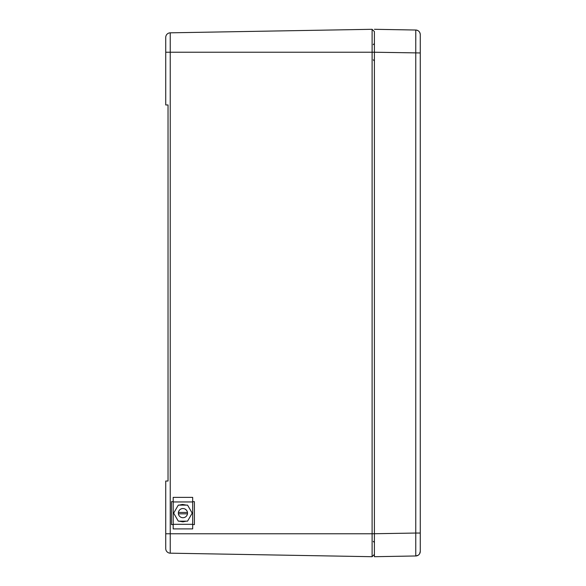 <?xml version="1.0" encoding="UTF-8"?>
<svg xmlns="http://www.w3.org/2000/svg" width="586" height="586" viewBox="0 0 586 586"><rect width="100%" height="100%" fill="white"/><g stroke="black" fill="none" stroke-linecap="round" stroke-linejoin="round"><path stroke-width="0.88" d="M372.11 29.3L170.24 32.823A4.585 4.585 0 0 0 165.735 37.409A4.585 4.585 0 0 1 170.24 32.823L170.24 533.773L372.11 533.773L372.11 29.3L374.403 31.593L374.403 52.227L165.735 52.227L165.735 104.967L168.028 104.967L168.028 481.033L165.735 481.033L165.735 548.591A4.585 4.585 0 0 0 170.24 553.177L372.11 556.7L374.403 554.407L374.403 556.7L374.403 533.773L374.403 554.407M418.111 555.279L415.76 555.975L374.403 556.7L415.76 555.975L415.76 533.048L372.11 533.773L372.11 556.7M165.735 37.409L165.735 52.227L165.735 37.409M165.735 545.2L165.735 548.591A4.585 4.585 0 0 0 170.24 553.177L170.24 533.773L165.735 533.773L165.735 545.2M168.028 481.033L168.028 416.822M168.028 398.48L168.028 368.667M168.028 309.049L168.028 276.951M168.028 217.333L168.028 187.52M168.028 169.178L168.028 104.967M173.185 501.667L171.471 501.667L171.471 524.595L173.185 524.595M192.677 524.595L194.398 524.595L194.398 501.667L192.677 501.667M185.235 509.168L186.531 510.289M178.4 512.442L187.469 512.442L187.52 513.131A4.585 4.585 0 0 0 182.935 508.545A4.585 4.585 0 0 0 178.4 513.819A4.585 4.585 0 0 0 187.469 513.819A4.585 4.585 0 0 0 187.52 513.131M187.469 513.819L178.4 513.819M187.564 505.11L178.298 505.11L173.668 513.131L178.298 521.159L187.564 521.159L192.201 513.131L187.564 505.11M192.677 524.309L192.677 497.368L173.185 497.368L173.185 528.894L192.677 528.894L192.677 524.309L173.185 524.309M182.935 521.159L182.935 521.848L186.304 521.159M188.216 520.031L191.497 514.347M191.497 511.915L188.223 506.238M186.297 505.11L182.51 504.429L179.558 505.11M177.653 506.223L174.357 511.937M174.357 514.332L177.653 520.038M179.565 521.159L182.935 521.848L179.067 521.159M182.51 504.429L179.118 505.11M177.954 505.711L173.822 512.86M173.822 513.402L177.976 520.595M374.403 533.773L374.403 31.593M420.265 544.438L420.265 64.387M419.605 553.755L420.265 551.389L420.265 34.611A4.585 4.585 0 0 0 415.76 30.025L374.403 29.3M415.76 555.975A4.585 4.585 0 0 0 420.265 551.389A4.585 4.585 0 0 1 415.76 555.975M420.265 533.048L415.76 533.048L415.76 30.025C418.499 30.333 420.001 31.856 420.265 34.611A4.585 4.585 0 0 0 415.76 30.025M415.782 32.01L415.789 40.309M420.265 40.075L420.265 62.892M170.24 32.823A4.585 4.585 0 0 0 168.028 33.439M168.028 552.561A4.585 4.585 0 0 0 170.24 553.177M192.677 501.953L173.185 501.953M420.265 52.952L374.403 52.227M373.289 44.624L374.403 43.481M373.289 59.831L374.403 60.981M373.289 541.376L374.403 542.519"/></g></svg>
